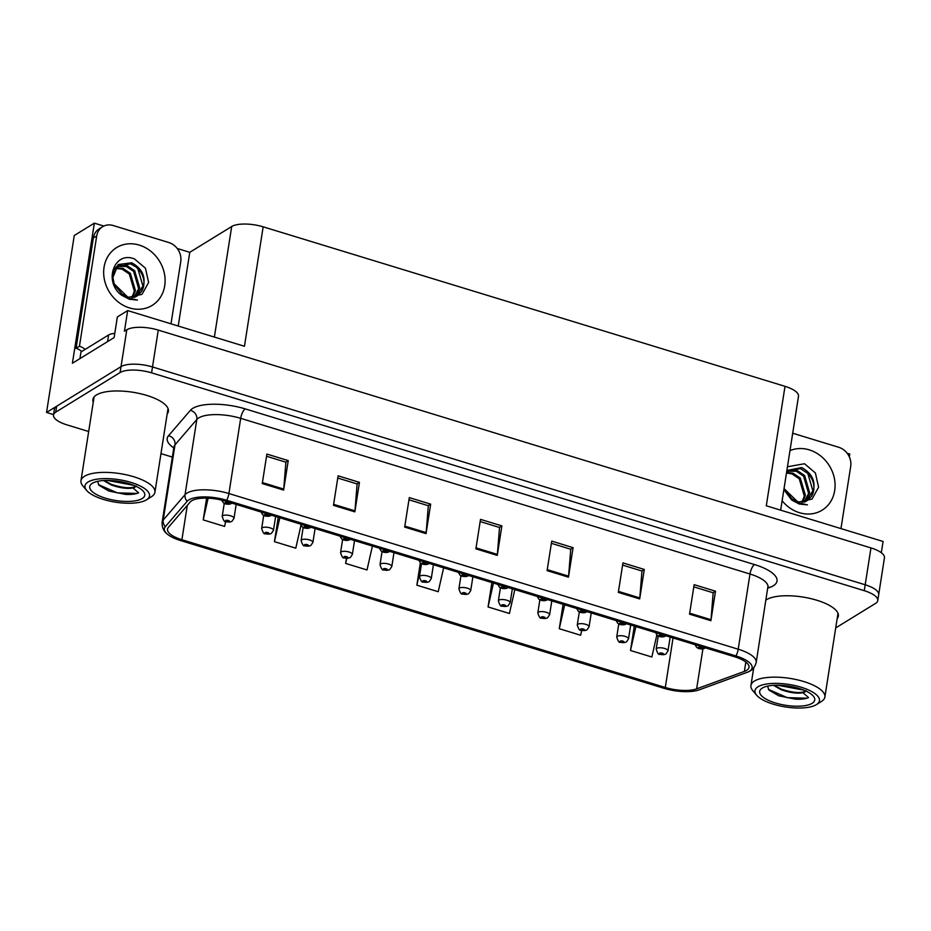 <?xml version="1.0" encoding="UTF-8"?>
<svg xmlns="http://www.w3.org/2000/svg" width="931" height="931" viewBox="0 0 931 931"><rect width="100%" height="100%" fill="white"/><g stroke="black" fill="none" stroke-linecap="round" stroke-linejoin="round"><path stroke-width="1.4" d="M177.204 248.472L189.773 252.313L231.691 226.524A23.892 8.321 8.9 0 1 263.159 226.827L244.457 346.274L127.675 310.582L117.364 316.924L114.129 337.569L72.409 363.241L94.345 223.149L103.865 226.058M263.159 226.827L785.008 386.33L766.294 505.777L883.088 541.47L881.32 552.746M835.712 627.925L875.512 603.428A23.892 8.321 -171.1 0 0 877.758 600.6L884.45 557.832A23.892 8.321 -171.1 0 0 870.962 547.917L158.27 330.086A23.892 8.321 -171.1 0 0 126.802 329.772L124.44 331.227L127.675 310.582M870.962 547.917L865.19 584.784A23.892 8.321 -171.1 0 1 878.678 594.7A23.892 8.321 -171.1 0 0 865.19 584.784L152.498 366.954A23.892 8.321 -171.1 0 0 121.03 366.639L46.55 412.456L53.556 414.598M46.55 412.456L74.259 235.508L94.345 223.149M847.163 453.246L849.759 454.037L849.316 456.853M804.675 492.674L803.802 498.236M134.704 287.888L133.831 293.451M785.008 386.33A23.892 8.321 8.9 0 1 798.495 396.245L780.655 510.165M189.773 252.313L178.228 326.036M167.196 413.864A38.218 13.325 -171.1 0 0 168.406 411.316A38.218 13.325 -171.1 0 0 139.941 393.615A38.218 13.325 -171.1 0 0 96.463 394.953A38.218 13.325 -171.1 0 0 92.891 399.48A38.218 13.325 -171.1 0 0 93.251 402.285M837.167 618.638A38.218 13.325 -171.1 0 0 838.365 616.089A38.218 13.325 -171.1 0 0 809.9 598.4A38.218 13.325 -171.1 0 0 766.422 599.727A38.218 13.325 -171.1 0 0 765.98 600.018M191.716 500.762A25.474 8.879 8.9 0 1 225.29 501.099L734.594 656.762A25.474 8.879 8.9 0 1 748.99 667.341A25.474 8.879 8.9 0 1 744.381 671.414L696.644 688.847A25.474 8.879 8.9 0 1 665.293 687.474L181.906 539.724A25.474 8.879 8.9 0 1 167.51 529.145A25.474 8.879 8.9 0 1 168.371 527.377L190.192 502.018A25.474 8.879 8.9 0 1 191.716 500.762M188.865 499.889A28.663 9.997 -171.1 0 0 187.154 501.309L165.334 526.667A28.663 9.997 -171.1 0 0 167.324 534.126A28.663 9.997 -171.1 0 0 180.556 540.55L663.943 688.3A28.663 9.997 -171.1 0 0 699.216 689.848L746.953 672.415A28.663 9.997 -171.1 0 0 747.64 672.147A28.663 9.997 -171.1 0 0 735.944 655.936L226.64 500.261A28.663 9.997 -171.1 0 0 188.865 499.889M877.758 600.6A23.892 8.321 -171.1 0 0 864.259 590.685L865.19 584.784L152.498 366.954A23.892 8.321 -171.1 0 0 121.03 366.639L56.663 406.242A23.892 8.321 -171.1 0 0 54.429 409.07L53.498 414.97A23.892 8.321 -171.1 0 0 66.985 424.885L88.678 431.519M693.804 586.856L713.169 592.779L711.016 619.697A6.366 2.258 107 0 1 710.9 620.698L715.508 591.197L694.154 584.668L689.534 614.157L710.9 620.698M713.018 592.733L715.508 591.197M622.595 565.094L641.959 571.017L639.806 597.923A6.366 2.258 107 0 1 639.678 598.924L644.299 569.435L622.932 562.906L618.324 592.395L639.678 598.924M641.808 570.971L644.299 569.435M551.385 543.332L570.738 549.243L568.585 576.161A6.366 2.258 107 0 1 568.469 577.162L573.089 547.672L551.722 541.132L547.102 570.633L568.469 577.162M570.598 549.197L573.089 547.672M266.534 456.26L285.898 462.183L283.746 489.101A6.366 2.258 107 0 1 283.618 490.09L288.238 460.601L266.883 454.072L262.263 483.561L283.618 490.09M285.747 462.137L288.238 460.601M337.744 478.034L357.108 483.945L354.955 510.863A6.366 2.258 107 0 1 354.839 511.864L359.447 482.363L338.093 475.834L333.473 505.335L354.839 511.864M356.957 483.899L359.447 482.363M408.953 499.796L428.318 505.719L426.165 532.625A6.366 2.258 107 0 1 426.049 533.626L430.669 504.137L409.303 497.608L404.682 527.097L426.049 533.626M428.167 505.673L430.669 504.137M480.175 521.558L499.528 527.481L497.375 554.399A6.366 2.258 107 0 1 497.259 555.388L501.879 525.899L480.512 519.37L475.892 548.859L497.259 555.388M499.388 527.435L501.879 525.899M864.259 590.685L151.578 372.842A23.892 8.321 -171.1 0 0 120.099 372.54L55.732 412.142A23.892 8.321 -171.1 0 0 53.498 414.97M160.97 453.618L172.351 457.086M563.092 604.347L559.275 628.716L580.641 635.256L581.747 630.368M634.302 626.109L630.485 650.49L651.851 657.018L656.832 635.012M346.448 558.239L345.645 563.418L367.012 569.958L372.4 546.066M278.253 517.287L274.436 541.656L295.79 548.184L300.957 525.363M206.624 498.12L203.214 519.894L224.58 526.422L225.686 521.546M491.882 582.585L488.065 606.954L509.432 613.482L514.831 589.591M420.346 562.871L416.855 585.192L438.222 591.72L443.622 567.829M416.855 585.192L421.045 566.618M345.645 563.418L346.809 558.263M274.436 541.656L279.835 517.764M203.214 519.894L208.125 498.166M488.065 606.954L493.465 583.062M559.275 628.716L564.675 604.836M630.485 650.49L635.885 626.598M660.091 654.318A3.98 1.257 -74 0 0 660.207 654.377A3.98 1.257 -74 0 0 660.731 654.237A1.99 0.698 -171.1 0 0 663.279 654.237A1.99 0.698 -171.1 0 0 662.337 653.178A1.99 0.698 -171.1 0 0 659.718 653.155A1.99 0.698 -171.1 0 0 660.579 654.19L660.789 653.481L662.29 653.818L660.731 654.237M660.579 654.19A3.98 1.559 108 0 1 659.928 654.284C658.752 655.098 657.507 653.364 656.18 649.082A5.97 2.083 8.9 0 1 656.739 648.372A5.97 2.083 8.9 0 1 663.524 648.174A5.97 2.083 8.9 0 1 667.981 650.932L665.944 653.946C664.548 654.749 662.639 654.889 660.207 654.377M698.96 648.57A3.98 1.257 -74 0 0 699.076 648.628A3.98 1.257 -74 0 0 699.6 648.488A1.99 0.698 -171.1 0 0 702.149 648.488A1.99 0.698 -171.1 0 0 701.206 647.429A1.99 0.698 -171.1 0 0 698.587 647.406A1.99 0.698 -171.1 0 0 699.449 648.442L699.658 647.732L701.148 648.069L699.6 648.488M699.449 648.442A3.98 1.559 108 0 1 698.797 648.546L696.691 647.441L695.05 644.683M620.64 642.262A3.98 1.257 -74 0 0 620.756 642.32A3.98 1.257 -74 0 0 621.28 642.181A1.99 0.698 -171.1 0 0 623.828 642.181A1.99 0.698 -171.1 0 0 622.886 641.122A1.99 0.698 -171.1 0 0 620.267 641.098A1.99 0.698 -171.1 0 0 621.128 642.134L621.338 641.424L622.827 641.762L621.28 642.181M621.128 642.134A3.98 1.559 108 0 1 620.477 642.227C619.301 643.042 618.056 641.296 616.729 637.025A5.97 2.083 8.9 0 1 617.288 636.315A5.97 2.083 8.9 0 1 624.073 636.106A5.97 2.083 8.9 0 1 628.518 638.875L626.493 641.89C625.097 642.693 623.188 642.832 620.756 642.32M581.188 630.206A3.98 1.257 -74 0 0 581.305 630.264A3.98 1.257 -74 0 0 581.828 630.124A1.99 0.698 -171.1 0 0 584.377 630.124A1.99 0.698 -171.1 0 0 583.434 629.065A1.99 0.698 -171.1 0 0 580.816 629.03A1.99 0.698 -171.1 0 0 581.677 630.078L581.887 629.356L583.376 629.705L581.828 630.124M581.677 630.078A3.98 1.559 108 0 1 581.025 630.171C579.85 630.974 578.605 629.24 577.267 624.969A5.97 2.083 8.9 0 1 577.837 624.259A5.97 2.083 8.9 0 1 584.621 624.049A5.97 2.083 8.9 0 1 589.067 626.819L587.042 629.822C585.646 630.624 583.737 630.776 581.305 630.264M541.737 618.137A3.98 1.257 -74 0 0 541.854 618.196A3.98 1.257 -74 0 0 542.377 618.056A1.99 0.698 -171.1 0 0 544.926 618.068A1.99 0.698 -171.1 0 0 543.983 616.997A1.99 0.698 -171.1 0 0 541.365 616.974A1.99 0.698 -171.1 0 0 542.226 618.009L542.436 617.3L543.925 617.637L542.377 618.056M542.226 618.009A3.98 1.559 108 0 1 541.574 618.114C540.399 618.917 539.154 617.183 537.815 612.912A5.97 2.083 8.9 0 1 538.386 612.202A5.97 2.083 8.9 0 1 545.17 611.993A5.97 2.083 8.9 0 1 549.616 614.763L547.591 617.765C546.194 618.568 544.286 618.719 541.854 618.196M659.509 636.513A3.98 1.257 -74 0 0 659.625 636.571A3.98 1.257 -74 0 0 660.149 636.432A1.99 0.698 -171.1 0 0 662.697 636.432A1.99 0.698 -171.1 0 0 661.755 635.373A1.99 0.698 -171.1 0 0 659.136 635.349A1.99 0.698 -171.1 0 0 659.998 636.385L660.195 635.675L661.697 636.013L660.149 636.432M659.998 636.385A3.98 1.559 108 0 1 659.346 636.478L657.239 635.384L655.599 632.615M620.058 624.457A3.98 1.257 -74 0 0 620.174 624.515A3.98 1.257 -74 0 0 620.698 624.375A1.99 0.698 -171.1 0 0 623.246 624.375A1.99 0.698 -171.1 0 0 622.304 623.316A1.99 0.698 -171.1 0 0 619.685 623.281A1.99 0.698 -171.1 0 0 620.546 624.329L620.744 623.619L622.245 623.956L620.698 624.375M620.546 624.329A3.98 1.559 108 0 1 619.883 624.422L617.788 623.328L616.147 620.558M580.607 612.4A3.98 1.257 -74 0 0 580.723 612.458A3.98 1.257 -74 0 0 581.247 612.319A1.99 0.698 -171.1 0 0 583.795 612.319A1.99 0.698 -171.1 0 0 582.853 611.26A1.99 0.698 -171.1 0 0 580.234 611.225A1.99 0.698 -171.1 0 0 581.095 612.272L581.293 611.551L582.794 611.9L581.247 612.319M581.095 612.272A3.98 1.559 108 0 1 580.432 612.365L578.337 611.271L576.696 608.502M541.155 600.332A3.98 1.257 -74 0 0 541.272 600.39A3.98 1.257 -74 0 0 541.795 600.251A1.99 0.698 -171.1 0 0 544.344 600.262A1.99 0.698 -171.1 0 0 543.401 599.192A1.99 0.698 -171.1 0 0 540.783 599.168A1.99 0.698 -171.1 0 0 541.644 600.204L541.842 599.494L543.343 599.832L541.795 600.251M541.644 600.204A3.98 1.559 108 0 1 540.981 600.309L538.886 599.215L537.245 596.445M134.111 297.454L136.799 296.151L141.442 291.682C146.958 279.137 143.723 269.501 131.737 262.775L118.19 264.544L112.86 277.496L114.269 283.955L128.909 298.246L137.474 300.073L129.328 299.247L121.728 295.278C103.073 282.058 114.129 250.486 134.518 258.969L145.445 268.198L148.623 282.465L142.036 294.324L128.978 297.222L127.384 296.826L122.089 294.161L114.85 285.328M112.837 276.146L114.071 270.258L116.096 267.092L130.526 263.81L136.147 267.081L137.869 268.733L142.943 286.061L136.252 296.465M132.458 297.548L135.449 290.67L130.375 273.342L123.032 268.431L115.444 267.872M131.865 297.536L134.378 291.322L129.304 273.993L121.961 269.082L115.072 268.407M134.553 297.28L139.731 288.04L134.658 270.712L127.314 265.789L119.273 265.347L117.062 266.126M134.006 297.466L138.661 288.691L133.587 271.363L126.244 266.452L116.654 266.499M81.788 351.464A15.92 13.825 58.4 0 0 76.074 348.31L93.344 238.01A15.92 13.825 -121.6 0 1 99.245 228.793L102.608 226.722A15.92 13.825 -121.6 0 1 113.268 225.546L168.814 242.526A15.92 13.825 -121.6 0 1 180.742 261.623L171.001 323.825M76.074 348.31L79.438 346.239L96.708 235.939A15.92 13.825 -121.6 0 1 102.608 226.722M79.438 346.239A15.92 13.825 -121.6 0 1 85.152 349.381M114.781 333.379A15.92 5.551 -171.1 0 0 108.613 334.951L80.985 351.953L79.938 358.598M787.451 466.768L804.489 463.743L815.405 472.971L818.582 487.239L812.007 499.097L798.938 502.007L792.048 498.946L784.81 490.102M784.228 488.74L798.868 503.019L807.433 504.846L799.287 504.032L791.687 500.052L783.867 489.625M786.765 471.144L800.485 468.584L807.829 473.507L812.903 490.835L806.223 501.239M804.07 502.228L806.758 500.925L811.401 496.467C816.918 483.911 813.682 474.275 801.696 467.548L786.87 470.481M802.417 502.321L805.408 495.443L800.334 478.115L793.003 473.204L786.555 472.459M801.824 502.321L804.337 496.107L799.264 478.778L791.932 473.867L786.474 473.041M804.512 502.053L809.691 492.813L804.617 475.485L797.273 470.574L789.232 470.12L787.021 470.911M803.965 502.24L808.62 493.465L803.546 476.137L796.203 471.226L786.753 471.226M792.712 433.218L838.773 447.299A15.92 13.825 -121.6 0 1 850.701 466.396L840.961 528.599M103.539 480.524L111.185 484.935C119.738 487.96 127.023 488.973 133.04 487.972L138.591 492.813C135.589 494.152 131.236 494.687 125.51 494.396L108.869 491.044L99 485.295L97.58 481.35M136.263 485.982C131.783 488.81 123.451 488.263 111.278 484.341L104.272 480.489M136.007 486.296A18.317 6.389 8.9 0 1 133.052 487.972M146.446 499.854A32.643 11.381 8.9 0 1 115.386 502.158A32.643 11.381 8.9 0 1 86.653 490.416A32.643 11.381 8.9 0 1 88.049 482.002A32.643 11.381 8.9 0 1 130.98 482.398A32.643 11.381 8.9 0 1 146.539 499.796A32.643 11.381 8.9 0 1 146.446 499.854M86.653 490.416L82.871 485.924A37.426 13.046 8.9 0 1 80.974 480.71A37.426 13.046 8.9 0 1 84.477 476.276A37.426 13.046 8.9 0 1 133.785 476.753A37.426 13.046 8.9 0 1 154.918 492.29A37.426 13.046 8.9 0 1 151.52 496.665A37.426 13.046 8.9 0 1 151.416 496.735M105.459 498.178A27.872 9.717 8.9 0 1 92.25 483.352A27.872 9.717 8.9 0 1 129.048 483.666A27.872 9.717 8.9 0 1 143.374 491.359A27.872 9.717 8.9 0 1 135.589 500.773A27.872 9.717 8.9 0 1 105.459 498.178M107.321 480.408L133.761 485.33M98.453 484.632L117.318 492.883L137.02 493.407M773.498 685.309L781.144 689.708C789.697 692.734 796.983 693.746 802.999 692.745L808.55 697.587C805.548 698.937 801.195 699.46 795.47 699.181L778.84 695.829L768.959 690.069L767.54 686.124M806.234 690.755C801.742 693.583 793.41 693.036 781.237 689.115L774.231 685.263M805.967 691.081A18.317 6.389 8.9 0 1 803.011 692.745M816.406 704.627A32.643 11.381 8.9 0 1 785.345 706.932A32.643 11.381 8.9 0 1 756.624 695.201A32.643 11.381 8.9 0 1 758.02 686.775A32.643 11.381 8.9 0 1 800.939 687.171A32.643 11.381 8.9 0 1 816.499 704.569A32.643 11.381 8.9 0 1 816.406 704.627M756.624 695.201L752.83 690.697A37.426 13.046 8.9 0 1 750.933 685.484A37.426 13.046 8.9 0 1 754.436 681.05A37.426 13.046 8.9 0 1 803.744 681.539A37.426 13.046 8.9 0 1 824.878 697.075A37.426 13.046 8.9 0 1 821.479 701.45A37.426 13.046 8.9 0 1 821.375 701.509M775.418 702.963A27.872 9.717 8.9 0 1 762.21 688.137A27.872 9.717 8.9 0 1 799.007 688.451A27.872 9.717 8.9 0 1 813.333 696.132A27.872 9.717 8.9 0 1 805.559 705.547A27.872 9.717 8.9 0 1 775.418 702.963M777.292 685.181L803.721 690.104M768.412 689.405L787.277 697.656L806.991 698.192M502.286 606.081A3.98 1.257 -74 0 0 502.403 606.139A3.98 1.257 -74 0 0 502.926 606A1.99 0.698 -171.1 0 0 505.475 606A1.99 0.698 -171.1 0 0 504.532 604.941A1.99 0.698 -171.1 0 0 501.914 604.917A1.99 0.698 -171.1 0 0 502.775 605.953L502.984 605.243L504.474 605.581L502.926 606M502.775 605.953A3.98 1.559 108 0 1 502.123 606.058C500.948 606.861 499.703 605.127 498.364 600.856A5.97 2.083 8.9 0 1 498.923 600.146A5.97 2.083 8.9 0 1 505.719 599.936A5.97 2.083 8.9 0 1 510.165 602.694L508.14 605.709C506.743 606.512 504.835 606.651 502.403 606.139M462.835 594.025A3.98 1.257 -74 0 0 462.951 594.083A3.98 1.257 -74 0 0 463.475 593.943A1.99 0.698 -171.1 0 0 466.024 593.943A1.99 0.698 -171.1 0 0 465.081 592.884A1.99 0.698 -171.1 0 0 462.463 592.861A1.99 0.698 -171.1 0 0 463.324 593.897L463.533 593.187L465.023 593.524L463.475 593.943M463.324 593.897A3.98 1.559 108 0 1 462.672 594.001C461.497 594.804 460.251 593.07 458.913 588.788A5.97 2.083 8.9 0 1 459.472 588.089A5.97 2.083 8.9 0 1 466.268 587.88A5.97 2.083 8.9 0 1 470.714 590.638L468.689 593.652C467.292 594.455 465.384 594.595 462.951 594.083M423.384 581.968A3.98 1.257 -74 0 0 423.5 582.026A3.98 1.257 -74 0 0 424.024 581.887A1.99 0.698 -171.1 0 0 426.573 581.887A1.99 0.698 -171.1 0 0 425.63 580.828A1.99 0.698 -171.1 0 0 423.011 580.804A1.99 0.698 -171.1 0 0 423.873 581.84L424.082 581.13L425.572 581.468L424.024 581.887M423.873 581.84A3.98 1.559 108 0 1 423.221 581.933C422.046 582.748 420.8 581.014 419.462 576.731A5.97 2.083 8.9 0 1 420.021 576.021A5.97 2.083 8.9 0 1 426.817 575.812A5.97 2.083 8.9 0 1 431.262 578.582L429.238 581.596C427.841 582.399 425.933 582.538 423.5 582.026M501.704 588.276A3.98 1.257 -74 0 0 501.821 588.334A3.98 1.257 -74 0 0 502.344 588.194A1.99 0.698 -171.1 0 0 504.893 588.194A1.99 0.698 -171.1 0 0 503.95 587.135A1.99 0.698 -171.1 0 0 501.332 587.112A1.99 0.698 -171.1 0 0 502.193 588.148L502.391 587.438L503.892 587.775L502.344 588.194M502.193 588.148A3.98 1.559 108 0 1 501.53 588.252L499.435 587.147L497.794 584.389M462.253 576.219A3.98 1.257 -74 0 0 462.37 576.277A3.98 1.257 -74 0 0 462.893 576.138A1.99 0.698 -171.1 0 0 465.442 576.138A1.99 0.698 -171.1 0 0 464.499 575.079A1.99 0.698 -171.1 0 0 461.881 575.055A1.99 0.698 -171.1 0 0 462.742 576.091L462.94 575.381L464.441 575.719L462.893 576.138M462.742 576.091A3.98 1.559 108 0 1 462.079 576.196L459.984 575.09L458.343 572.332M422.802 564.163A3.98 1.257 -74 0 0 422.918 564.221A3.98 1.257 -74 0 0 423.442 564.081A1.99 0.698 -171.1 0 0 425.979 564.081A1.99 0.698 -171.1 0 0 425.048 563.022A1.99 0.698 -171.1 0 0 422.43 562.999A1.99 0.698 -171.1 0 0 423.291 564.035L423.489 563.325L424.99 563.662L423.442 564.081M423.291 564.035A3.98 1.559 108 0 1 422.627 564.128L420.533 563.034L418.892 560.264M383.933 569.912A3.98 1.257 -74 0 0 384.049 569.97A3.98 1.257 -74 0 0 384.573 569.83A1.99 0.698 -171.1 0 0 387.121 569.83A1.99 0.698 -171.1 0 0 386.179 568.771A1.99 0.698 -171.1 0 0 383.56 568.736A1.99 0.698 -171.1 0 0 384.422 569.784L384.631 569.074L386.121 569.411L384.573 569.83M384.422 569.784A3.98 1.559 108 0 1 383.77 569.877C382.594 570.68 381.349 568.946 380.011 564.675A5.97 2.083 8.9 0 1 380.57 563.965A5.97 2.083 8.9 0 1 387.366 563.755A5.97 2.083 8.9 0 1 391.811 566.525L389.786 569.539C388.39 570.331 386.481 570.482 384.049 569.97M344.482 557.855A3.98 1.257 -74 0 0 344.598 557.913A3.98 1.257 -74 0 0 345.122 557.774A1.99 0.698 -171.1 0 0 347.67 557.774A1.99 0.698 -171.1 0 0 346.728 556.703A1.99 0.698 -171.1 0 0 344.109 556.68A1.99 0.698 -171.1 0 0 344.97 557.716L345.18 557.006L346.669 557.355L345.122 557.774M344.97 557.716A3.98 1.559 108 0 1 344.319 557.82C343.143 558.623 341.898 556.889 340.56 552.618A5.97 2.083 8.9 0 1 341.118 551.908A5.97 2.083 8.9 0 1 347.915 551.699A5.97 2.083 8.9 0 1 352.36 554.469L350.335 557.471C348.939 558.274 347.03 558.425 344.598 557.913M305.031 545.787A3.98 1.257 -74 0 0 305.147 545.845A3.98 1.257 -74 0 0 305.671 545.706A1.99 0.698 -171.1 0 0 308.219 545.717A1.99 0.698 -171.1 0 0 307.277 544.647A1.99 0.698 -171.1 0 0 304.658 544.623A1.99 0.698 -171.1 0 0 305.519 545.659L305.717 544.949L307.218 545.287L305.671 545.706M305.519 545.659A3.98 1.559 108 0 1 304.868 545.764C303.692 546.567 302.447 544.833 301.109 540.562A5.97 2.083 8.9 0 1 301.667 539.852A5.97 2.083 8.9 0 1 308.464 539.643A5.97 2.083 8.9 0 1 312.909 542.401L310.884 545.415C309.488 546.218 307.579 546.369 305.147 545.845M265.579 533.731A3.98 1.257 -74 0 0 265.696 533.789A3.98 1.257 -74 0 0 266.219 533.649A1.99 0.698 -171.1 0 0 268.768 533.649A1.99 0.698 -171.1 0 0 267.825 532.59A1.99 0.698 -171.1 0 0 265.207 532.567A1.99 0.698 -171.1 0 0 266.068 533.603L266.266 532.893L267.767 533.23L266.219 533.649M266.068 533.603A3.98 1.559 108 0 1 265.416 533.707C264.241 534.51 262.996 532.776 261.658 528.505A5.97 2.083 8.9 0 1 262.216 527.796A5.97 2.083 8.9 0 1 269.012 527.586A5.97 2.083 8.9 0 1 273.458 530.344L271.433 533.358C270.037 534.161 268.128 534.301 265.696 533.789M226.128 521.674A3.98 1.257 -74 0 0 226.245 521.732A3.98 1.257 -74 0 0 226.768 521.593A1.99 0.698 -171.1 0 0 229.317 521.593A1.99 0.698 -171.1 0 0 228.374 520.534A1.99 0.698 -171.1 0 0 225.756 520.51A1.99 0.698 -171.1 0 0 226.617 521.546L226.815 520.836L228.316 521.174L226.768 521.593M226.617 521.546A3.98 1.559 108 0 1 225.954 521.651C224.79 522.454 223.545 520.72 222.206 516.437A5.97 2.083 8.9 0 1 222.765 515.727A5.97 2.083 8.9 0 1 229.561 515.53A5.97 2.083 8.9 0 1 234.007 518.288L231.97 521.302C230.585 522.105 228.677 522.244 226.245 521.732M383.351 552.106A3.98 1.257 -74 0 0 383.467 552.164A3.98 1.257 -74 0 0 383.991 552.025A1.99 0.698 -171.1 0 0 386.528 552.025A1.99 0.698 -171.1 0 0 385.597 550.966A1.99 0.698 -171.1 0 0 382.978 550.931A1.99 0.698 -171.1 0 0 383.828 551.978L384.038 551.257L385.539 551.606L383.991 552.025M383.828 551.978A3.98 1.559 108 0 1 383.176 552.071L381.082 550.977L379.441 548.208M343.9 540.05A3.98 1.257 -74 0 0 344.016 540.108A3.98 1.257 -74 0 0 344.54 539.968A1.99 0.698 -171.1 0 0 347.077 539.968A1.99 0.698 -171.1 0 0 346.146 538.898A1.99 0.698 -171.1 0 0 343.516 538.874A1.99 0.698 -171.1 0 0 344.377 539.91L344.586 539.2L346.088 539.549L344.54 539.968M344.377 539.91A3.98 1.559 108 0 1 343.725 540.015L341.63 538.921L339.99 536.151M304.449 527.982A3.98 1.257 -74 0 0 304.565 528.04A3.98 1.257 -74 0 0 305.089 527.9A1.99 0.698 -171.1 0 0 307.626 527.912A1.99 0.698 -171.1 0 0 306.695 526.841A1.99 0.698 -171.1 0 0 304.065 526.818A1.99 0.698 -171.1 0 0 304.926 527.854L305.135 527.144L306.636 527.481L305.089 527.9M304.926 527.854A3.98 1.559 108 0 1 304.274 527.958L302.179 526.865L300.538 524.095M264.998 515.925A3.98 1.257 -74 0 0 265.114 515.983A3.98 1.257 -74 0 0 265.638 515.844A1.99 0.698 -171.1 0 0 268.175 515.844A1.99 0.698 -171.1 0 0 267.244 514.785A1.99 0.698 -171.1 0 0 264.613 514.762A1.99 0.698 -171.1 0 0 265.475 515.797L265.684 515.087L267.185 515.425L265.638 515.844M265.475 515.797A3.98 1.559 108 0 1 264.823 515.902L262.728 514.796L261.076 512.038M225.546 503.869A3.98 1.257 -74 0 0 225.663 503.927A3.98 1.257 -74 0 0 226.186 503.787A1.99 0.698 -171.1 0 0 228.723 503.787A1.99 0.698 -171.1 0 0 227.792 502.728A1.99 0.698 -171.1 0 0 225.162 502.705A1.99 0.698 -171.1 0 0 226.024 503.741L226.233 503.031L227.734 503.368L226.186 503.787M226.024 503.741A3.98 1.559 108 0 1 225.372 503.834L223.277 502.74L221.648 500.098M126.802 329.772L120.099 372.54M158.27 330.086L151.578 372.842M231.691 226.524L214.374 337.08M173.783 447.904A39.812 13.872 8.9 0 1 168.546 435.696L190.366 410.338A39.812 13.872 8.9 0 1 245.214 408.884L754.517 564.558A7.96 2.816 -73 0 0 749.99 574.008L240.687 418.333A31.852 11.102 -171.1 0 0 198.722 417.914A31.852 11.102 -171.1 0 0 196.813 419.485L174.993 444.843A31.852 11.102 -171.1 0 0 173.922 447.055L174.155 446.217M754.517 564.558A39.812 13.872 8.9 0 1 773.277 585.808A39.812 13.872 8.9 0 1 769.809 587.438L767.831 588.159M767.982 587.228A31.852 11.102 -171.1 0 0 749.99 574.008L738.213 649.21A31.852 11.102 8.9 0 1 756.205 662.43L767.947 586.402M167.324 534.126C163.6 531.252 161.878 527.295 162.145 522.256A31.852 11.102 8.9 0 1 163.216 520.057L185.036 494.698A31.852 11.102 8.9 0 1 186.945 493.127A31.852 11.102 8.9 0 1 228.91 493.535A7.96 2.816 107 0 1 226.64 500.261M187.154 501.309A7.96 7.297 40.7 0 1 185.036 494.698L196.813 419.485A7.96 7.297 -139.3 0 0 190.366 410.338M168.546 435.696A7.96 7.297 -139.3 0 1 174.993 444.843L163.216 520.057A7.96 7.297 40.7 0 0 165.334 526.667M735.944 655.936A7.96 2.816 -73 0 0 738.213 649.21L228.91 493.535L240.687 418.333A7.96 2.816 -73 0 1 245.214 408.884M55.732 412.142L56.663 406.242M768.017 587.042A7.96 6.319 -110.1 0 1 769.809 587.438M665.293 687.474L673.043 637.956M696.644 688.847L702.905 648.895M744.381 671.414L745.847 662.057M181.906 539.724L187.282 505.405M497.375 554.399L476.055 547.87M426.165 532.625L404.834 526.108M354.955 510.863L333.624 504.346M283.746 489.101L262.414 482.572M568.585 576.161L547.265 569.644M639.806 597.923L618.475 591.406M711.016 619.697L689.685 613.18M139.301 245.097A33.923 29.431 -121.6 0 1 164.717 285.77A33.923 29.431 -121.6 0 1 129.467 307.917A33.923 29.431 -121.6 0 1 104.051 267.232A33.923 29.431 -121.6 0 1 139.301 245.097M141.442 291.682A17.992 15.618 58.4 0 0 136.147 267.081M108.613 334.951L107.577 341.596M93.344 238.01L96.708 235.939M789.977 450.627A33.923 29.431 -121.6 0 1 809.272 449.871A33.923 29.431 -121.6 0 1 834.688 490.556A33.923 29.431 -121.6 0 1 799.426 512.69A33.923 29.431 -121.6 0 1 782.133 500.75M811.401 496.467A17.992 15.618 58.4 0 0 806.106 471.854M747.64 672.147C752.073 670.541 754.925 667.306 756.205 662.43M162.145 522.256L173.922 447.055M670.145 637.072L667.981 650.932M658.217 636.024L656.18 649.082M705.326 647.825L704.814 648.197C703.417 649 701.509 649.14 699.076 648.628M630.694 625.004L628.518 638.875M618.766 623.956L616.729 637.025M591.243 612.947L589.067 626.819M579.315 611.9L577.267 624.969M551.792 600.891L549.616 614.763M539.864 599.843L537.815 612.912M665.874 635.768L665.362 636.141C663.966 636.944 662.057 637.083 659.625 636.571M626.423 623.7L625.9 624.084C624.515 624.887 622.606 625.027 620.174 624.515M586.972 611.644L586.449 612.016C585.064 612.819 583.155 612.97 580.723 612.458M547.521 599.587L546.997 599.96C545.613 600.763 543.704 600.914 541.272 600.39M168.034 408.511L154.918 492.29M146.539 499.796L151.52 496.665M94.089 396.932L80.974 480.71M838.005 613.296L824.878 697.075M816.499 704.569L821.479 701.45M753.691 667.911L750.933 685.484M512.341 588.834L510.165 602.694M500.413 587.787L498.364 600.856M472.89 576.778L470.714 590.638M460.961 575.73L458.913 588.788M433.439 564.721L431.262 578.582M421.51 563.674L419.462 576.731M508.07 587.531L507.546 587.903C506.161 588.706 504.253 588.846 501.821 588.334M468.619 575.474L468.095 575.847C466.71 576.65 464.802 576.789 462.37 576.277M429.168 563.418L428.644 563.79C427.259 564.593 425.351 564.733 422.918 564.221M393.988 552.653L391.811 566.525M382.059 551.606L380.011 564.675M354.536 540.597L352.36 554.469M342.608 539.549L340.56 552.618M315.085 528.54L312.909 542.401M303.157 527.493L301.109 540.562M275.634 516.484L273.458 530.344M263.706 515.437L261.658 528.505M236.183 504.427L234.007 518.288M224.255 503.38L222.206 516.437M389.717 551.35L389.193 551.734C387.808 552.525 385.9 552.677 383.467 552.164M350.265 539.293L349.742 539.666C348.357 540.469 346.448 540.62 344.016 540.108M310.814 527.237L310.291 527.609C308.906 528.412 306.997 528.564 304.565 528.04M271.363 515.18L270.84 515.553C269.455 516.356 267.546 516.496 265.114 515.983M231.912 503.124L231.388 503.496C230.004 504.299 228.095 504.439 225.663 503.927"/></g></svg>
